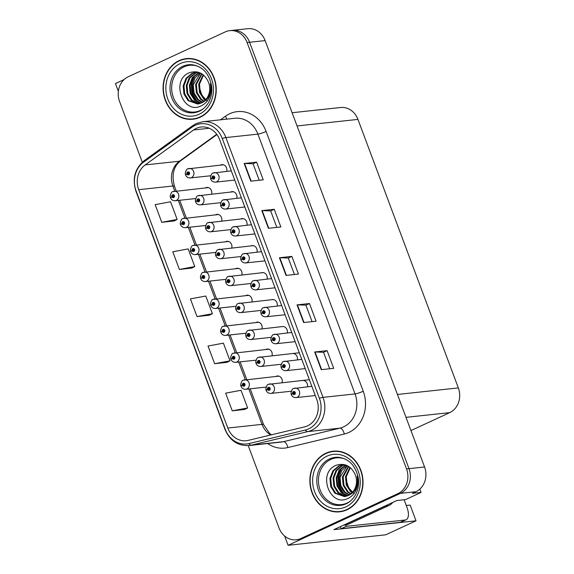 <?xml version="1.0" encoding="UTF-8"?>
<svg xmlns="http://www.w3.org/2000/svg" width="574" height="574" viewBox="0 0 574 574"><rect width="100%" height="100%" fill="white"/><g stroke="black" fill="none" stroke-linecap="round" stroke-linejoin="round"><path stroke-width="0.86" d="M282.114 382.628A5.08 4.42 -96.1 0 0 277.321 375.984A5.08 4.42 -96.1 0 0 276.101 376.322A5.08 4.42 -96.1 0 0 275.829 376.465M251.9 301.831A5.08 4.42 -96.1 0 0 247.114 295.187A5.08 4.42 -96.1 0 0 245.894 295.524A5.08 4.42 -96.1 0 0 245.615 295.66M241.833 274.896A5.08 4.42 -96.1 0 0 237.04 268.252A5.08 4.42 -96.1 0 0 235.821 268.589A5.08 4.42 -96.1 0 0 235.548 268.732M272.04 355.701A5.08 4.42 -96.1 0 0 267.254 349.049A5.08 4.42 -96.1 0 0 266.035 349.387A5.08 4.42 -96.1 0 0 265.755 349.53M231.76 247.961A5.08 4.42 -96.1 0 0 226.974 241.317A5.08 4.42 -96.1 0 0 225.754 241.654A5.08 4.42 -96.1 0 0 225.474 241.798M221.693 221.026A5.08 4.42 -96.1 0 0 216.9 214.382A5.08 4.42 -96.1 0 0 215.681 214.719A5.08 4.42 -96.1 0 0 215.408 214.863M261.974 328.766A5.08 4.42 -96.1 0 0 257.181 322.114A5.08 4.42 -96.1 0 0 255.961 322.459A5.08 4.42 -96.1 0 0 255.688 322.595M246.885 225.216A5.08 4.42 -96.1 0 0 242.084 218.615A5.08 4.42 -96.1 0 0 240.865 218.952A5.08 4.42 -96.1 0 0 240.829 218.974M236.782 198.281A5.08 4.42 -96.1 0 0 231.996 191.637A5.08 4.42 -96.1 0 0 230.777 191.974A5.08 4.42 -96.1 0 0 230.612 192.053M211.619 194.098A5.08 4.42 -96.1 0 0 206.834 187.447A5.08 4.42 -96.1 0 0 205.614 187.784A5.08 4.42 -96.1 0 0 205.334 187.928M226.68 171.353A5.08 4.42 -96.1 0 0 221.908 164.652A5.08 4.42 -96.1 0 0 220.689 164.996A5.08 4.42 -96.1 0 0 220.409 165.133M406.249 505.493L410.13 505.077L416.014 520.812L333.917 529.63L396.821 500.542L405.531 499.61L421.072 492.42L412.369 493.353L415.928 491.71A19.05 16.581 -96.1 0 0 424.559 466.985L265.138 40.596A19.05 16.581 -96.1 0 0 247.86 28.7L232.312 30.372A19.05 16.581 -96.1 0 1 249.59 42.268A19.05 16.581 -96.1 0 0 232.312 30.372L229.83 30.637A19.05 16.581 -96.1 0 0 225.252 31.907L128.21 76.78A19.05 16.581 -96.1 0 0 119.571 101.505L142.28 162.22M419.838 489.113L421.072 492.42M124.092 79.571L115.453 83.56L118.359 91.323M248.233 445.611L279 527.893A19.05 16.581 -96.1 0 0 296.277 539.79A19.05 16.581 -96.1 0 0 300.848 538.52L397.89 493.647A19.05 16.581 -96.1 0 0 406.528 468.929L409.011 468.657L249.59 42.268L409.011 468.657A19.05 16.581 -96.1 0 1 400.379 493.382A19.05 16.581 -96.1 0 0 409.011 468.657L424.559 466.985M416.014 520.812L385.728 534.81L288.091 545.3L400.379 493.382L303.337 538.254A19.05 16.581 -96.1 0 1 298.76 539.524L296.277 539.79M284.625 536.03L288.091 545.3M256.987 252.144A5.08 4.42 -96.1 0 0 252.173 245.6A5.08 4.42 -96.1 0 0 251.06 245.887M267.082 279.072A5.08 4.42 -96.1 0 0 262.261 272.578A5.08 4.42 -96.1 0 0 261.313 272.801M277.185 306.007A5.08 4.42 -96.1 0 0 272.349 299.556A5.08 4.42 -96.1 0 0 271.61 299.714M287.28 332.934A5.08 4.42 -96.1 0 0 282.437 326.541A5.08 4.42 -96.1 0 0 281.999 326.613M297.382 359.869A5.08 4.42 -96.1 0 0 292.525 353.519M307.477 386.797A5.08 4.42 -96.1 0 0 302.613 380.505M292.109 112.726L340.669 107.51A19.05 16.581 83.9 0 1 357.946 119.406L458.339 387.924A19.05 16.581 83.9 0 1 449.7 412.641L410.941 430.565M179.088 60.65A30.487 26.533 -96.1 0 0 164.013 96.052A30.487 26.533 -96.1 0 0 192.914 119.234A30.487 26.533 -96.1 0 0 200.233 117.204A30.487 26.533 -96.1 0 0 215.307 81.795A30.487 26.533 -96.1 0 0 186.407 58.613A30.487 26.533 -96.1 0 0 179.088 60.65M191.221 119.04A30.487 26.533 -96.1 0 0 194.156 119.069M325.867 453.223A30.487 26.533 -96.1 0 0 310.792 488.632A30.487 26.533 -96.1 0 0 339.693 511.814A30.487 26.533 -96.1 0 0 347.012 509.777A30.487 26.533 -96.1 0 0 362.086 474.375A30.487 26.533 -96.1 0 0 333.185 451.193A30.487 26.533 -96.1 0 0 325.867 453.223M338 511.613A30.487 26.533 -96.1 0 0 340.934 511.649M196.337 128.354A20.32 17.686 83.9 0 1 201.216 126.998A20.32 17.686 83.9 0 1 219.648 139.683L316.776 399.482A20.32 17.686 83.9 0 1 304.636 426.869L248.198 440.394A20.32 17.686 83.9 0 1 246.246 440.732A20.32 17.686 83.9 0 1 227.821 428.039L138.7 189.685A20.32 17.686 83.9 0 1 145.193 164.91L193.625 129.946A20.32 17.686 83.9 0 1 196.337 128.354M195.203 125.326A23.591 20.528 -96.1 0 0 192.053 127.17L143.629 162.133A23.591 20.528 -96.1 0 0 136.088 190.891L225.209 429.252A23.591 20.528 -96.1 0 0 248.858 443.587L305.296 430.062A23.591 20.528 -96.1 0 0 319.388 398.27L222.26 138.477A23.591 20.528 -96.1 0 0 195.203 125.326M321.268 369.67L333.709 368.336L327.101 350.664L314.66 351.998L321.268 369.67M329.698 368.766L323.535 352.293L315.033 351.984A5.08 0.703 159.5 0 0 314.66 351.998M323.542 352.307L327.101 350.664M303.646 322.545L316.087 321.21L309.479 303.538L297.045 304.873L303.646 322.545M312.077 321.641L305.913 305.16L297.411 304.851A5.08 0.703 159.5 0 0 297.045 304.873M305.92 305.181L309.479 303.538M250.788 181.162L263.229 179.827L256.621 162.148L244.18 163.49L250.788 181.162M259.211 180.258L253.055 163.777L244.553 163.468A5.08 0.703 159.5 0 0 244.18 163.49M253.062 163.798L256.621 162.148M268.41 228.287L280.844 226.952L274.236 209.28L261.801 210.615L268.41 228.287M276.833 227.383L270.67 210.909L262.167 210.601A5.08 0.703 159.5 0 0 261.801 210.615M270.677 210.923L274.236 209.28M286.031 275.42L298.466 274.078L291.857 256.406L279.423 257.74L286.031 275.42M294.455 274.508L288.292 258.035L279.789 257.726A5.08 0.703 159.5 0 0 279.423 257.74M288.299 258.056L291.857 256.406M406.528 468.929L247.107 42.533A19.05 16.581 -96.1 0 0 229.83 30.637M232.255 410.833L247.638 407.956L241.03 390.284L225.647 393.161L232.255 410.833L244.675 409.456M179.389 269.45L194.773 266.573L188.164 248.901L172.781 251.778L179.389 269.45L191.816 268.072M161.775 222.317L177.158 219.447L170.55 201.775L155.167 204.645L161.775 222.317L174.195 220.94M214.633 363.708L230.016 360.831L223.408 343.159L208.025 346.029L214.633 363.708L227.053 362.33M197.011 316.575L212.394 313.705L205.786 296.033L190.403 298.903L197.011 316.575L209.438 315.198M212.394 313.705L209.323 315.255M194.773 266.573L191.709 268.123M177.158 219.447L174.087 220.997M230.016 360.831L226.945 362.381M247.638 407.956L244.567 409.513M334.434 451.092A30.487 26.533 -96.1 0 0 331.571 451.745M187.655 58.512A30.487 26.533 -96.1 0 0 184.792 59.165M173.075 191.587A4.764 4.147 83.9 0 1 174.216 191.271A4.764 4.147 83.9 0 1 178.729 194.895A4.764 4.147 83.9 0 1 176.376 200.426A4.764 4.147 83.9 0 1 175.235 200.742C172.989 200.792 171.425 199.838 170.55 197.887A3.179 0.509 -22.7 0 1 171.927 196.825A1.586 1.385 -96.1 0 0 174.439 195.591A1.586 1.385 -96.1 0 0 171.877 196.695L172.652 196.387A0.639 0.552 83.9 0 1 173.104 195.54A0.639 0.552 83.9 0 1 173.24 196.803A0.639 0.552 83.9 0 1 172.674 196.437L171.927 196.825M173.721 196.272L172.652 196.387M171.877 196.695A3.179 0.373 161.7 0 0 170.421 197.528A3.179 0.373 161.7 0 0 170.729 197.585M173.714 196.322L172.674 196.437M188.15 168.799A4.764 4.147 83.9 0 1 189.291 168.476A4.764 4.147 83.9 0 1 193.811 172.1A4.764 4.147 83.9 0 1 191.451 177.631A4.764 4.147 83.9 0 1 190.31 177.947C188.064 177.997 186.5 177.043 185.624 175.092A3.179 0.509 -22.7 0 1 187.002 174.03A1.586 1.385 -96.1 0 0 189.52 172.796A1.586 1.385 -96.1 0 0 186.952 173.9L187.727 173.592A0.639 0.552 83.9 0 1 188.179 172.752A0.639 0.552 83.9 0 1 188.315 174.015A0.639 0.552 83.9 0 1 187.748 173.642L187.002 174.03M188.796 173.477L187.727 173.592M186.952 173.9A3.179 0.373 161.7 0 0 185.495 174.733A3.179 0.373 161.7 0 0 185.804 174.79M188.789 173.527L187.748 173.642M213.313 172.982A4.764 4.147 83.9 0 1 214.454 172.666A4.764 4.147 83.9 0 1 218.974 176.29A4.764 4.147 83.9 0 1 216.62 181.822A4.764 4.147 83.9 0 1 215.472 182.137C213.227 182.18 211.67 181.226 210.794 179.282A3.179 0.509 -22.7 0 1 212.165 178.22A1.586 1.385 -96.1 0 0 214.683 176.979A1.586 1.385 -96.1 0 0 212.115 178.091L212.897 177.775A0.639 0.552 83.9 0 1 213.341 176.935A0.639 0.552 83.9 0 1 213.478 178.198A0.639 0.552 83.9 0 1 212.911 177.825L212.165 178.22M213.958 177.66L212.897 177.775M212.115 178.091A3.179 0.373 161.7 0 0 210.658 178.923A3.179 0.373 161.7 0 0 210.967 178.98M213.951 177.718L212.911 177.825M183.142 218.522A4.764 4.147 83.9 0 1 184.29 218.206A4.764 4.147 83.9 0 1 188.803 221.829A4.764 4.147 83.9 0 1 186.45 227.361A4.764 4.147 83.9 0 1 185.302 227.677C183.056 227.72 181.499 226.773 180.623 224.821A3.179 0.509 -22.7 0 1 181.994 223.76A1.586 1.385 -96.1 0 0 184.512 222.518A1.586 1.385 -96.1 0 0 181.951 223.63L182.726 223.315A0.639 0.552 83.9 0 1 183.171 222.475A0.639 0.552 83.9 0 1 183.307 223.738A0.639 0.552 83.9 0 1 182.74 223.372L181.994 223.76M183.788 223.2L182.726 223.315M181.951 223.63A3.179 0.373 161.7 0 0 180.487 224.463A3.179 0.373 161.7 0 0 180.803 224.52M183.78 223.257L182.74 223.372M193.216 245.457A4.764 4.147 83.9 0 1 194.356 245.141A4.764 4.147 83.9 0 1 198.869 248.764A4.764 4.147 83.9 0 1 196.516 254.296A4.764 4.147 83.9 0 1 195.375 254.612C193.129 254.655 191.565 253.701 190.69 251.756A3.179 0.509 -22.7 0 1 192.068 250.695A1.586 1.385 -96.1 0 0 194.579 249.453A1.586 1.385 -96.1 0 0 192.017 250.565L192.792 250.25A0.639 0.552 83.9 0 1 193.244 249.41A0.639 0.552 83.9 0 1 193.381 250.673A0.639 0.552 83.9 0 1 192.814 250.3L192.068 250.695M193.861 250.135L192.792 250.25M192.017 250.565A3.179 0.373 161.7 0 0 190.561 251.398A3.179 0.373 161.7 0 0 190.869 251.455M193.854 250.192L192.814 250.3M203.282 272.392A4.764 4.147 83.9 0 1 204.43 272.076A4.764 4.147 83.9 0 1 208.943 275.692A4.764 4.147 83.9 0 1 206.59 281.224A4.764 4.147 83.9 0 1 205.442 281.547C203.196 281.59 201.639 280.636 200.764 278.684A3.179 0.509 -22.7 0 1 202.134 277.629A1.586 1.385 -96.1 0 0 204.653 276.388A1.586 1.385 -96.1 0 0 202.091 277.5L202.866 277.185A0.639 0.552 83.9 0 1 203.311 276.345A0.639 0.552 83.9 0 1 203.447 277.608A0.639 0.552 83.9 0 1 202.88 277.235L202.134 277.629M203.928 277.07L202.866 277.185M202.091 277.5A3.179 0.373 161.7 0 0 200.627 278.325A3.179 0.373 161.7 0 0 200.943 278.39M203.921 277.127L202.88 277.235M213.356 299.327A4.764 4.147 83.9 0 1 214.497 299.004A4.764 4.147 83.9 0 1 219.01 302.627A4.764 4.147 83.9 0 1 216.656 308.159A4.764 4.147 83.9 0 1 215.515 308.482C213.27 308.525 211.706 307.571 210.83 305.619A3.179 0.509 -22.7 0 1 212.208 304.564A1.586 1.385 -96.1 0 0 214.719 303.323A1.586 1.385 -96.1 0 0 212.158 304.435L212.932 304.12A0.639 0.552 83.9 0 1 213.385 303.28A0.639 0.552 83.9 0 1 213.521 304.543A0.639 0.552 83.9 0 1 212.954 304.17L212.208 304.564M214.002 304.005L212.932 304.12M212.158 304.435A3.179 0.373 161.7 0 0 210.701 305.26A3.179 0.373 161.7 0 0 211.01 305.318M213.994 304.062L212.954 304.17M198.217 195.727A4.764 4.147 83.9 0 1 199.365 195.411A4.764 4.147 83.9 0 1 203.878 199.034A4.764 4.147 83.9 0 1 201.524 204.566A4.764 4.147 83.9 0 1 200.383 204.882C198.13 204.932 196.573 203.978 195.698 202.026A3.179 0.509 -22.7 0 1 197.069 200.965A1.586 1.385 -96.1 0 0 199.587 199.73A1.586 1.385 -96.1 0 0 197.026 200.835L197.8 200.527A0.639 0.552 83.9 0 1 198.252 199.68A0.639 0.552 83.9 0 1 198.382 200.943A0.639 0.552 83.9 0 1 197.822 200.577L197.069 200.965M198.869 200.412L197.8 200.527M197.026 200.835A3.179 0.373 161.7 0 0 195.562 201.668A3.179 0.373 161.7 0 0 195.877 201.725M198.862 200.462L197.822 200.577M208.29 222.662A4.764 4.147 83.9 0 1 209.431 222.346A4.764 4.147 83.9 0 1 213.951 225.969A4.764 4.147 83.9 0 1 211.591 231.501A4.764 4.147 83.9 0 1 210.45 231.817C208.204 231.86 206.64 230.913 205.765 228.961A3.179 0.509 -22.7 0 1 207.142 227.9A1.586 1.385 -96.1 0 0 209.661 226.658A1.586 1.385 -96.1 0 0 207.092 227.77L207.867 227.455A0.639 0.552 83.9 0 1 208.319 226.615A0.639 0.552 83.9 0 1 208.455 227.878A0.639 0.552 83.9 0 1 207.888 227.512L207.142 227.9M208.936 227.34L207.867 227.455M207.092 227.77A3.179 0.373 161.7 0 0 205.636 228.603A3.179 0.373 161.7 0 0 205.944 228.66M208.929 227.397L207.888 227.512M218.357 249.597A4.764 4.147 83.9 0 1 219.505 249.281A4.764 4.147 83.9 0 1 224.018 252.904A4.764 4.147 83.9 0 1 221.664 258.436A4.764 4.147 83.9 0 1 220.524 258.752C218.271 258.795 216.714 257.841 215.838 255.896A3.179 0.509 -22.7 0 1 217.209 254.834A1.586 1.385 -96.1 0 0 219.727 253.593A1.586 1.385 -96.1 0 0 217.166 254.705L217.941 254.39A0.639 0.552 83.9 0 1 218.393 253.55A0.639 0.552 83.9 0 1 218.522 254.813A0.639 0.552 83.9 0 1 217.962 254.44L217.209 254.834M219.01 254.275L217.941 254.39M217.166 254.705A3.179 0.373 161.7 0 0 215.702 255.538A3.179 0.373 161.7 0 0 216.018 255.595M219.003 254.332L217.962 254.44M228.43 276.532A4.764 4.147 83.9 0 1 229.571 276.216A4.764 4.147 83.9 0 1 234.092 279.832A4.764 4.147 83.9 0 1 231.731 285.364A4.764 4.147 83.9 0 1 230.59 285.687C228.344 285.73 226.78 284.776 225.905 282.824A3.179 0.509 -22.7 0 1 227.282 281.769A1.586 1.385 -96.1 0 0 229.801 280.528A1.586 1.385 -96.1 0 0 227.232 281.64L228.007 281.325A0.639 0.552 83.9 0 1 228.459 280.485A0.639 0.552 83.9 0 1 228.596 281.748A0.639 0.552 83.9 0 1 228.029 281.375L227.282 281.769M229.076 281.21L228.007 281.325M227.232 281.64A3.179 0.373 161.7 0 0 225.776 282.465A3.179 0.373 161.7 0 0 226.084 282.53M229.069 281.267L228.029 281.375M223.386 199.917A4.764 4.147 83.9 0 1 224.527 199.601A4.764 4.147 83.9 0 1 229.04 203.225A4.764 4.147 83.9 0 1 226.687 208.757A4.764 4.147 83.9 0 1 225.546 209.072C223.3 209.115 221.736 208.161 220.861 206.209A3.179 0.509 -22.7 0 1 222.238 205.155A1.586 1.385 -96.1 0 0 224.75 203.913A1.586 1.385 -96.1 0 0 222.188 205.026L222.963 204.71A0.639 0.552 83.9 0 1 223.415 203.87A0.639 0.552 83.9 0 1 223.551 205.133A0.639 0.552 83.9 0 1 222.985 204.76L222.238 205.155M224.032 204.595L222.963 204.71M222.188 205.026A3.179 0.373 161.7 0 0 220.725 205.851A3.179 0.373 161.7 0 0 221.04 205.915M224.025 204.653L222.985 204.76M233.453 226.852A4.764 4.147 83.9 0 1 234.594 226.536A4.764 4.147 83.9 0 1 239.114 230.152A4.764 4.147 83.9 0 1 236.761 235.684A4.764 4.147 83.9 0 1 235.613 236.007C233.367 236.05 231.81 235.096 230.935 233.144A3.179 0.509 -22.7 0 1 232.305 232.09A1.586 1.385 -96.1 0 0 234.823 230.848A1.586 1.385 -96.1 0 0 232.255 231.961L233.037 231.645A0.639 0.552 83.9 0 1 233.482 230.805A0.639 0.552 83.9 0 1 233.618 232.068A0.639 0.552 83.9 0 1 233.051 231.695L232.305 232.09M234.099 231.53L233.037 231.645M232.255 231.961A3.179 0.373 161.7 0 0 230.798 232.786A3.179 0.373 161.7 0 0 231.107 232.843M234.092 231.587L233.051 231.695M243.527 253.787A4.764 4.147 83.9 0 1 244.668 253.464A4.764 4.147 83.9 0 1 249.181 257.087A4.764 4.147 83.9 0 1 246.827 262.619A4.764 4.147 83.9 0 1 245.686 262.935C243.441 262.985 241.876 262.031 241.001 260.079A3.179 0.509 -22.7 0 1 242.379 259.017A1.586 1.385 -96.1 0 0 244.89 257.783A1.586 1.385 -96.1 0 0 242.328 258.896L243.103 258.58A0.639 0.552 83.9 0 1 243.555 257.74A0.639 0.552 83.9 0 1 243.692 259.003A0.639 0.552 83.9 0 1 243.125 258.63L242.379 259.017M244.172 258.465L243.103 258.58M242.328 258.896A3.179 0.373 161.7 0 0 240.865 259.721A3.179 0.373 161.7 0 0 241.18 259.778M244.165 258.515L243.125 258.63M253.593 280.715A4.764 4.147 83.9 0 1 254.734 280.399A4.764 4.147 83.9 0 1 259.254 284.022A4.764 4.147 83.9 0 1 256.901 289.554A4.764 4.147 83.9 0 1 255.753 289.87C253.507 289.92 251.95 288.966 251.075 287.014A3.179 0.509 -22.7 0 1 252.445 285.952A1.586 1.385 -96.1 0 0 254.964 284.718A1.586 1.385 -96.1 0 0 252.395 285.823L253.177 285.515A0.639 0.552 83.9 0 1 253.622 284.675A0.639 0.552 83.9 0 1 253.758 285.938A0.639 0.552 83.9 0 1 253.191 285.565L252.445 285.952M254.239 285.4L253.177 285.515M252.395 285.823A3.179 0.373 161.7 0 0 250.938 286.656A3.179 0.373 161.7 0 0 251.247 286.713M254.232 285.45L253.191 285.565M203.662 108.45A23.498 20.449 83.9 0 1 200.297 110.452A23.498 20.449 83.9 0 1 173.348 97.35A23.498 20.449 83.9 0 1 183.996 66.864A23.498 20.449 83.9 0 1 199.192 66.871M201.388 102.983A15.878 13.819 -96.1 0 0 208.584 82.383C204.423 73.386 198.073 70.143 189.535 72.647C170.026 79.93 183.228 115.101 200.957 105.946C204.322 104.468 206.956 101.971 208.85 98.434C211.103 93.784 211.612 88.855 210.378 83.632C211.727 93.39 208.728 99.84 201.388 102.983L197.714 104.03L188.15 100.651L183.953 94.05L183.163 85.87L186.055 78.301L191.931 73.364L195.877 72.288L198.496 72.274M207.314 101.089L201.833 95.248L199.35 87.148M179.196 60.944A30.164 26.253 83.9 0 1 186.435 58.928A30.164 26.253 83.9 0 1 215.042 81.874A30.164 26.253 83.9 0 1 200.125 116.909A30.164 26.253 83.9 0 1 192.886 118.918A30.164 26.253 83.9 0 1 164.279 95.98A30.164 26.253 83.9 0 1 179.196 60.944M186.435 58.928L188.925 58.663A30.164 26.253 83.9 0 1 190.59 58.548M205.262 100.235L203.698 98.979L199.501 92.378L198.712 84.199L203.167 74.735M205.621 99.847L204.473 98.9L200.283 92.292L199.487 84.113L203.562 75.058M203.792 101.533L200.591 99.316L196.394 92.708L195.598 84.529L201.625 73.673M204.165 101.239L201.366 99.23L197.169 92.629L196.38 84.45L201.998 73.91M202.292 102.516L197.478 99.646L193.28 93.045L192.491 84.866L195.002 77.863L200.168 72.912M202.672 102.301L198.26 99.567L194.062 92.959L193.266 84.78L200.52 73.077M200.778 103.255L194.371 99.984L190.173 93.375L189.384 85.203L192.276 77.633L198.869 72.396M201.158 103.09L195.146 99.898L190.948 93.297L190.159 85.117L193.051 77.547L199.171 72.503M199.257 103.751L191.257 100.321L187.067 93.713L186.27 85.533L189.162 77.964L195.038 73.027L197.442 72.216M199.637 103.65L192.039 100.235L187.842 93.627L187.052 85.447L189.944 77.885L195.813 72.941L197.836 72.224M198.102 103.98L188.925 100.565L184.735 93.964L183.938 85.784L186.83 78.215L192.706 73.278L196.265 72.252M195.877 72.288L198.008 72.13M197.018 118.416A30.164 26.253 83.9 0 1 195.368 118.653L192.886 118.918M197.119 101.419L192.491 93.548L191.651 84.141L194.694 75.574M195.892 100.543L191.91 92.931L191.264 84.184L193.603 76.808M350.441 501.03A23.498 20.449 83.9 0 1 347.076 503.032A23.498 20.449 83.9 0 1 320.127 489.931A23.498 20.449 83.9 0 1 330.775 459.437A23.498 20.449 83.9 0 1 345.971 459.451M348.167 495.563A15.878 13.819 -96.1 0 0 355.363 474.963C351.202 465.959 344.852 462.716 336.307 465.227C316.805 472.51 330.007 507.674 347.736 498.519C351.101 497.048 353.735 494.544 355.629 491.014C357.882 486.365 358.391 481.428 357.157 476.212C358.506 485.97 355.507 492.42 348.167 495.563L344.493 496.603L334.929 493.231L330.732 486.623L329.942 478.443L332.834 470.881L338.71 465.937L342.656 464.868L345.275 464.854M354.093 493.669L348.612 487.821L346.129 479.728M325.975 453.517A30.164 26.253 83.9 0 1 333.214 451.508A30.164 26.253 83.9 0 1 361.821 474.447A30.164 26.253 83.9 0 1 346.904 509.482A30.164 26.253 83.9 0 1 339.664 511.499A30.164 26.253 83.9 0 1 311.058 488.56A30.164 26.253 83.9 0 1 325.975 453.517M333.214 451.508L335.704 451.243A30.164 26.253 83.9 0 1 337.368 451.121M352.034 492.808L350.477 491.559L346.28 484.951L345.491 476.779L349.946 467.315M352.4 492.427L351.252 491.473L347.062 484.872L346.266 476.693L350.341 467.638M350.571 494.106L347.37 491.896L343.173 485.288L342.377 477.109L348.404 466.253M350.944 493.812L348.145 491.81L343.948 485.202L343.159 477.023L348.777 466.49M349.071 495.097L344.257 492.227L340.059 485.626L339.27 477.446L341.781 470.443L346.947 465.485M349.451 494.874L345.039 492.14L340.841 485.539L340.045 477.36L347.299 465.658M347.557 495.828L341.15 492.564L336.952 485.956L336.163 477.776L339.055 470.206L345.648 464.969M347.937 495.671L341.925 492.478L337.727 485.869L336.938 477.697L339.83 470.128L345.95 465.076M346.036 496.331L338.036 492.894L333.846 486.293L333.049 478.113L335.941 470.544L341.817 465.607L344.221 464.796M346.416 496.223L338.818 492.815L334.62 486.207L333.831 478.027L336.723 470.458L342.592 465.521L344.615 464.804M344.881 496.56L335.704 493.145L331.514 486.544L330.717 478.364L333.609 470.795L339.485 465.858L343.044 464.832M342.656 464.868L344.787 464.71M343.797 510.989A30.164 26.253 83.9 0 1 342.147 511.233L339.664 511.499M343.898 493.999L339.27 486.128L338.43 476.721L341.473 468.154M342.671 493.116L338.689 485.504L338.043 476.764L340.382 469.389M404.11 499.76L407.023 507.56A12.7 5.998 -114.8 0 1 406.134 519.757A12.7 5.998 -114.8 0 1 405.208 520.008L346.251 526.344L341.171 528.69A12.7 5.998 65.2 0 0 340.317 526.667M345.692 524.959A12.7 5.998 -114.8 0 1 346.251 526.344M406.134 519.757L401.054 522.103A12.7 5.998 -114.8 0 1 400.128 522.354L341.171 528.69M387.45 504.876A12.7 11.057 83.9 0 1 385.764 505.866L344.099 525.131A12.7 11.057 -96.1 0 0 344.041 524.945M385.764 505.866L388.871 505.529A12.7 11.057 -96.1 0 0 392.774 502.415M344.099 525.131L347.205 524.794L388.871 505.529M223.422 326.262A4.764 4.147 83.9 0 1 224.57 325.939A4.764 4.147 83.9 0 1 229.083 329.562A4.764 4.147 83.9 0 1 226.73 335.094A4.764 4.147 83.9 0 1 225.582 335.41C223.336 335.46 221.779 334.506 220.904 332.554A3.179 0.509 -22.7 0 1 222.274 331.492A1.586 1.385 -96.1 0 0 224.793 330.258A1.586 1.385 -96.1 0 0 222.231 331.363L223.006 331.055A0.639 0.552 83.9 0 1 223.451 330.215A0.639 0.552 83.9 0 1 223.587 331.478A0.639 0.552 83.9 0 1 223.021 331.105L222.274 331.492M224.068 330.94L223.006 331.055M222.231 331.363A3.179 0.373 161.7 0 0 220.768 332.195A3.179 0.373 161.7 0 0 221.083 332.253M224.061 330.99L223.021 331.105M233.496 353.189A4.764 4.147 83.9 0 1 234.637 352.874A4.764 4.147 83.9 0 1 239.15 356.497A4.764 4.147 83.9 0 1 236.797 362.029A4.764 4.147 83.9 0 1 235.656 362.345C233.41 362.395 231.846 361.441 230.97 359.489A3.179 0.509 -22.7 0 1 232.348 358.427A1.586 1.385 -96.1 0 0 234.859 357.193A1.586 1.385 -96.1 0 0 232.298 358.298L233.073 357.989A0.639 0.552 83.9 0 1 233.525 357.143A0.639 0.552 83.9 0 1 233.661 358.406A0.639 0.552 83.9 0 1 233.094 358.04L232.348 358.427M234.142 357.875L233.073 357.989M232.298 358.298A3.179 0.373 161.7 0 0 230.841 359.13A3.179 0.373 161.7 0 0 231.15 359.188M234.135 357.925L233.094 358.04M243.563 380.124A4.764 4.147 83.9 0 1 244.711 379.809A4.764 4.147 83.9 0 1 249.224 383.432A4.764 4.147 83.9 0 1 246.87 388.964A4.764 4.147 83.9 0 1 245.722 389.28C243.476 389.323 241.919 388.376 241.044 386.424A3.179 0.509 -22.7 0 1 242.415 385.362A1.586 1.385 -96.1 0 0 244.933 384.121A1.586 1.385 -96.1 0 0 242.372 385.233L243.146 384.917A0.639 0.552 83.9 0 1 243.591 384.078A0.639 0.552 83.9 0 1 243.728 385.341A0.639 0.552 83.9 0 1 243.161 384.975L242.415 385.362M244.208 384.802L243.146 384.917M242.372 385.233A3.179 0.373 161.7 0 0 240.908 386.065A3.179 0.373 161.7 0 0 241.224 386.123M244.201 384.86L243.161 384.975M238.497 303.467A4.764 4.147 83.9 0 1 239.645 303.144A4.764 4.147 83.9 0 1 244.158 306.767A4.764 4.147 83.9 0 1 241.805 312.299A4.764 4.147 83.9 0 1 240.664 312.622C238.411 312.665 236.854 311.711 235.979 309.759A3.179 0.509 -22.7 0 1 237.349 308.704A1.586 1.385 -96.1 0 0 239.867 307.463A1.586 1.385 -96.1 0 0 237.306 308.575L238.081 308.26A0.639 0.552 83.9 0 1 238.533 307.42A0.639 0.552 83.9 0 1 238.662 308.683A0.639 0.552 83.9 0 1 238.102 308.31L237.349 308.704M239.15 308.145L238.081 308.26M237.306 308.575A3.179 0.373 161.7 0 0 235.842 309.4A3.179 0.373 161.7 0 0 236.158 309.458M239.143 308.202L238.102 308.31M248.571 330.402A4.764 4.147 83.9 0 1 249.712 330.079A4.764 4.147 83.9 0 1 254.232 333.702A4.764 4.147 83.9 0 1 251.871 339.234A4.764 4.147 83.9 0 1 250.73 339.55C248.485 339.6 246.92 338.646 246.045 336.694A3.179 0.509 -22.7 0 1 247.423 335.632A1.586 1.385 -96.1 0 0 249.941 334.398A1.586 1.385 -96.1 0 0 247.372 335.503L248.147 335.194A0.639 0.552 83.9 0 1 248.599 334.355A0.639 0.552 83.9 0 1 248.736 335.618A0.639 0.552 83.9 0 1 248.169 335.245L247.423 335.632M249.216 335.08L248.147 335.194M247.372 335.503A3.179 0.373 161.7 0 0 245.916 336.335A3.179 0.373 161.7 0 0 246.224 336.393M249.209 335.13L248.169 335.245M258.637 357.329A4.764 4.147 83.9 0 1 259.785 357.014A4.764 4.147 83.9 0 1 264.298 360.637A4.764 4.147 83.9 0 1 261.945 366.169A4.764 4.147 83.9 0 1 260.804 366.485C258.551 366.535 256.994 365.581 256.119 363.629A3.179 0.509 -22.7 0 1 257.489 362.567A1.586 1.385 -96.1 0 0 260.008 361.333A1.586 1.385 -96.1 0 0 257.446 362.438L258.221 362.129A0.639 0.552 83.9 0 1 258.673 361.283A0.639 0.552 83.9 0 1 258.802 362.546A0.639 0.552 83.9 0 1 258.243 362.18L257.489 362.567M259.29 362.015L258.221 362.129M257.446 362.438A3.179 0.373 161.7 0 0 255.982 363.27A3.179 0.373 161.7 0 0 256.298 363.328M259.283 362.065L258.243 362.18M268.711 384.264A4.764 4.147 83.9 0 1 269.852 383.949A4.764 4.147 83.9 0 1 274.372 387.572A4.764 4.147 83.9 0 1 272.011 393.104A4.764 4.147 83.9 0 1 270.871 393.42C268.625 393.463 267.061 392.516 266.185 390.564A3.179 0.509 -22.7 0 1 267.563 389.502A1.586 1.385 -96.1 0 0 270.081 388.261A1.586 1.385 -96.1 0 0 267.513 389.373L268.288 389.057A0.639 0.552 83.9 0 1 268.74 388.218A0.639 0.552 83.9 0 1 268.876 389.481A0.639 0.552 83.9 0 1 268.309 389.115L267.563 389.502M269.357 388.942L268.288 389.057M267.513 389.373A3.179 0.373 161.7 0 0 266.056 390.205A3.179 0.373 161.7 0 0 266.365 390.263M269.349 389L268.309 389.115M263.667 307.65A4.764 4.147 83.9 0 1 264.808 307.334A4.764 4.147 83.9 0 1 269.321 310.957A4.764 4.147 83.9 0 1 266.967 316.489A4.764 4.147 83.9 0 1 265.827 316.805C263.581 316.848 262.017 315.901 261.141 313.949A3.179 0.509 -22.7 0 1 262.519 312.887A1.586 1.385 -96.1 0 0 265.03 311.653A1.586 1.385 -96.1 0 0 262.469 312.758L263.244 312.443A0.639 0.552 83.9 0 1 263.696 311.603A0.639 0.552 83.9 0 1 263.832 312.866A0.639 0.552 83.9 0 1 263.265 312.5L262.519 312.887M264.313 312.335L263.244 312.443M262.469 312.758A3.179 0.373 161.7 0 0 261.005 313.591A3.179 0.373 161.7 0 0 261.321 313.648M264.305 312.385L263.265 312.5M273.733 334.585A4.764 4.147 83.9 0 1 274.874 334.269A4.764 4.147 83.9 0 1 279.394 337.892A4.764 4.147 83.9 0 1 277.041 343.424A4.764 4.147 83.9 0 1 275.893 343.74C273.647 343.783 272.09 342.829 271.215 340.884A3.179 0.509 -22.7 0 1 272.585 339.822A1.586 1.385 -96.1 0 0 275.104 338.581A1.586 1.385 -96.1 0 0 272.535 339.693L273.317 339.377A0.639 0.552 83.9 0 1 273.762 338.538A0.639 0.552 83.9 0 1 273.898 339.801A0.639 0.552 83.9 0 1 273.332 339.428L272.585 339.822M274.379 339.263L273.317 339.377M272.535 339.693A3.179 0.373 161.7 0 0 271.079 340.526A3.179 0.373 161.7 0 0 271.387 340.583M274.372 339.32L273.332 339.428M283.807 361.52A4.764 4.147 83.9 0 1 284.948 361.204A4.764 4.147 83.9 0 1 289.461 364.827A4.764 4.147 83.9 0 1 287.108 370.359A4.764 4.147 83.9 0 1 285.967 370.675C283.721 370.718 282.157 369.764 281.282 367.812A3.179 0.509 -22.7 0 1 282.659 366.757A1.586 1.385 -96.1 0 0 285.17 365.516A1.586 1.385 -96.1 0 0 282.609 366.628L283.384 366.312A0.639 0.552 83.9 0 1 283.836 365.473A0.639 0.552 83.9 0 1 283.972 366.736A0.639 0.552 83.9 0 1 283.405 366.363L282.659 366.757M284.453 366.198L283.384 366.312M282.609 366.628A3.179 0.373 161.7 0 0 281.145 367.453A3.179 0.373 161.7 0 0 281.461 367.518M284.446 366.255L283.405 366.363M293.874 388.454A4.764 4.147 83.9 0 1 295.014 388.139A4.764 4.147 83.9 0 1 299.535 391.755A4.764 4.147 83.9 0 1 297.181 397.287A4.764 4.147 83.9 0 1 296.033 397.61C293.788 397.653 292.231 396.699 291.355 394.747A3.179 0.509 -22.7 0 1 292.726 393.692A1.586 1.385 -96.1 0 0 295.244 392.451A1.586 1.385 -96.1 0 0 292.675 393.563L293.458 393.247A0.639 0.552 83.9 0 1 293.902 392.408A0.639 0.552 83.9 0 1 294.039 393.671A0.639 0.552 83.9 0 1 293.472 393.298L292.726 393.692M294.519 393.133L293.458 393.247M292.675 393.563A3.179 0.373 161.7 0 0 291.219 394.388A3.179 0.373 161.7 0 0 291.527 394.446M294.512 393.19L293.472 393.298M265.138 40.596L247.107 42.533M415.928 491.71L397.89 493.647M458.339 387.924L397.445 394.467M357.946 119.406L297.052 125.95M449.7 412.641L405.997 417.341M220.473 119.815L225.446 116.228A31.757 27.638 83.9 0 1 266.106 131.446L363.242 391.238A6.35 0.883 -20.5 0 1 355.048 393.922L257.913 134.129A25.407 22.113 -96.1 0 0 234.881 118.273L202.852 121.71A25.407 22.113 83.9 0 1 225.883 137.573A6.35 0.883 159.5 0 0 222.26 138.477M363.242 391.238A31.757 27.638 83.9 0 1 348.849 432.444A31.757 27.638 83.9 0 1 344.271 434.037L287.825 447.562A31.757 27.638 83.9 0 1 267.62 443.544M343.532 426.884A25.407 22.113 -96.1 0 0 355.048 393.922L323.019 397.366A25.407 22.113 83.9 0 1 307.843 431.598L251.405 445.13A25.407 22.113 83.9 0 1 248.965 445.546L280.995 442.109A25.407 22.113 -96.1 0 0 283.427 441.686L339.873 428.161A25.407 22.113 -96.1 0 0 343.532 426.884M202.852 121.71L196.294 123.532L192.692 125.641A6.35 2.798 54.2 0 0 192.053 127.17M192.692 125.641L144.268 160.605C134.883 168.491 132.113 178.693 135.945 191.207A6.35 0.883 -20.5 0 1 136.088 190.891M225.209 429.252A6.35 0.883 159.5 0 0 225.065 429.56C229.88 440.667 237.851 445.998 248.965 445.546M248.858 443.587A6.35 3.107 76.5 0 0 251.405 445.13L283.427 441.686A6.35 3.107 -103.5 0 1 287.825 447.562M144.268 160.605A6.35 2.798 54.2 0 0 143.629 162.133M305.296 430.062A6.35 3.107 76.5 0 0 307.843 431.598L339.873 428.161A6.35 3.107 -103.5 0 1 344.271 434.037M319.388 398.27A6.35 0.883 -20.5 0 1 323.019 397.366L225.883 137.573L257.913 134.129A6.35 0.883 -20.5 0 0 266.106 131.446M300.848 538.52L303.337 538.254M225.446 116.228A6.35 2.798 -125.8 0 1 226.594 119.162M227.821 428.039L262.024 424.365A20.32 17.686 -96.1 0 0 270.792 434.977M193.625 129.946L209.259 128.26M145.193 164.91L179.404 161.237A20.32 17.686 -96.1 0 0 172.903 186.012L174.848 191.207M216.721 134.287L179.404 161.237A11.43 5.044 -125.8 0 0 180.602 160.792C173.492 166.525 171.447 175.005 174.467 186.234L176.268 191.049M138.7 189.685L172.903 186.012A11.43 1.593 -20.5 0 1 174.467 186.234M178.292 200.412L184.921 218.134M188.365 227.347L194.988 245.069M198.432 254.282L205.062 272.004M208.506 281.217L215.128 298.939M218.572 308.152L225.202 325.874M228.646 335.087L235.268 352.809M238.712 362.015L245.342 379.737M248.786 388.95L262.024 424.365A11.43 1.593 -20.5 0 1 263.588 424.588L269.543 433.341L271.509 434.805M286.39 275.377L279.789 257.726M268.768 228.251L262.167 210.601M251.154 181.119L244.553 163.468M304.012 322.509L297.411 304.851M321.634 369.634L315.033 351.984M199.286 111.241A24.151 21.016 83.9 0 1 197.341 111.995A24.151 21.016 83.9 0 1 171.325 96.511A24.151 21.016 83.9 0 1 182.683 66.376A24.151 21.016 83.9 0 1 192.268 64.747C202.78 66.476 209.252 73.68 211.67 86.373C212.287 92.443 211.182 97.924 208.362 102.818C206.023 106.714 203.017 109.505 199.35 111.205L197.341 111.995M180.193 63.592A27.308 23.771 83.9 0 1 211.512 78.825A27.308 23.771 83.9 0 1 199.135 114.255A27.308 23.771 83.9 0 1 167.816 99.029A27.308 23.771 83.9 0 1 180.193 63.592M346.065 503.821A24.151 21.016 83.9 0 1 344.12 504.575A24.151 21.016 83.9 0 1 318.104 489.084A24.151 21.016 83.9 0 1 329.462 458.949A24.151 21.016 83.9 0 1 339.047 457.327C349.559 459.049 356.031 466.26 358.449 478.953C359.066 485.016 357.961 490.497 355.141 495.398C352.802 499.287 349.796 502.085 346.129 503.785L344.12 504.575M326.972 456.172A27.308 23.771 83.9 0 1 358.284 471.398A27.308 23.771 83.9 0 1 345.914 506.835A27.308 23.771 83.9 0 1 314.595 491.602A27.308 23.771 83.9 0 1 326.972 456.172M405.208 520.008L400.128 522.354M135.945 191.207L225.065 429.56M179.712 200.261L186.342 217.984M189.786 227.196L196.408 244.919M199.852 254.131L206.482 271.854M209.926 281.066L216.549 298.789M219.993 308.001L226.622 325.723M230.066 334.929L236.689 352.651M240.133 361.864L246.763 379.586M250.207 388.799L263.588 424.588M216.922 134.567L180.602 160.792M208.398 187.598L172.839 191.651C171.856 191.544 170.959 193.022 170.169 196.093L170.421 197.528M195.555 198.561L175.235 200.742M223.473 164.803L187.92 168.856C186.93 168.749 186.041 170.227 185.244 173.298L185.495 174.733M210.665 175.766L190.31 177.947M231.3 170.858L213.083 173.047C212.093 172.939 211.203 174.417 210.407 177.488L210.658 178.923M234.744 180.064L215.472 182.137M218.464 214.532L182.912 218.586C181.922 218.479 181.032 219.957 180.236 223.028L180.487 224.463M205.628 225.496L185.302 227.677M228.538 241.467L192.979 245.521C191.996 245.414 191.099 246.892 190.31 249.955L190.561 251.398M215.695 252.431L195.375 254.612M238.605 268.402L203.053 272.456C202.062 272.341 201.173 273.827 200.376 276.89L200.627 278.325M225.769 279.359L205.442 281.547M248.678 295.337L213.119 299.391C212.136 299.276 211.239 300.754 210.45 303.825L210.701 305.26M235.835 306.294L215.515 308.482M233.439 191.752L197.987 195.791C196.997 195.684 196.107 197.162 195.311 200.233L195.562 201.668M220.739 202.694L200.383 204.882M243.39 218.701L208.061 222.726C207.071 222.619 206.181 224.097 205.384 227.168L205.636 228.603M230.805 229.629L210.45 231.817M253.321 245.643L218.127 249.661C217.137 249.554 216.247 251.032 215.451 254.095L215.702 255.538M240.879 256.564L220.524 258.752M263.229 272.6L228.201 276.596C227.211 276.481 226.321 277.967 225.525 281.03L225.776 282.465M250.946 283.499L230.59 285.687M241.367 197.786L223.15 199.982C222.167 199.867 221.27 201.352 220.481 204.416L220.725 205.851M244.811 206.999L225.546 209.072M251.441 224.721L233.223 226.917C232.233 226.802 231.344 228.28 230.547 231.351L230.798 232.786M254.885 233.934L235.613 236.007M261.507 251.656L243.29 253.844C242.307 253.737 241.41 255.215 240.621 258.286L240.865 259.721M264.951 260.869L245.686 262.935M271.581 278.591L253.364 280.779C252.373 280.672 251.484 282.15 250.687 285.221L250.938 286.656M275.025 287.804L255.753 289.87M258.745 322.265L223.193 326.319C222.203 326.211 221.313 327.689 220.516 330.76L220.768 332.195M245.909 333.229L225.582 335.41M268.819 349.2L233.259 353.254C232.276 353.146 231.379 354.624 230.59 357.695L230.841 359.13M255.975 360.163L235.656 362.345M278.885 376.135L243.333 380.189C242.343 380.081 241.453 381.559 240.657 384.63L240.908 386.065M266.049 387.098L245.722 389.28M273.102 299.549L238.267 303.531C237.277 303.416 236.388 304.894 235.591 307.965L235.842 309.4M261.019 310.434L240.664 312.622M282.874 326.52L248.341 330.459C247.351 330.351 246.461 331.829 245.665 334.9L245.916 336.335M271.086 337.368L250.73 339.55M299.312 352.766L258.408 357.394C257.417 357.286 256.528 358.764 255.731 361.835L255.982 363.27M281.16 364.296L260.804 366.485M309.386 379.701L268.481 384.329C267.491 384.221 266.601 385.699 265.805 388.77L266.056 390.205M291.226 391.231L270.871 393.42M281.647 305.526L263.43 307.714C262.447 307.607 261.55 309.085 260.761 312.156L261.005 313.591M285.091 314.739L265.827 316.805M291.721 332.461L273.504 334.649C272.514 334.542 271.624 336.02 270.828 339.091L271.079 340.526M295.165 341.666L275.893 343.74M301.788 359.389L283.57 361.584C282.587 361.469 281.691 362.955 280.901 366.018L281.145 367.453M305.232 368.601L285.967 370.675M311.861 386.324L293.644 388.519C292.654 388.404 291.764 389.882 290.968 392.953L291.219 394.388M315.305 395.536L296.033 397.61"/></g></svg>
